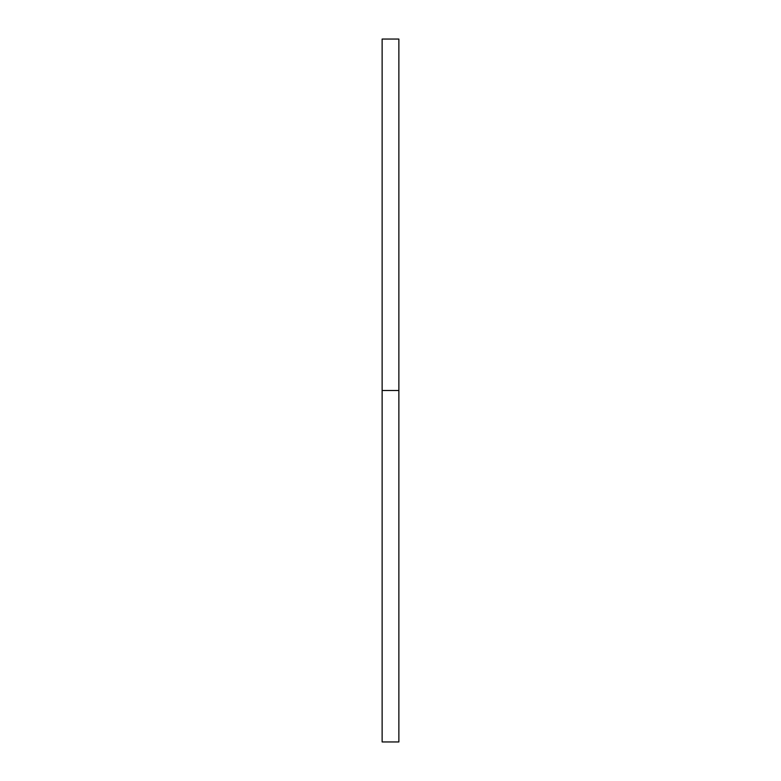 <?xml version="1.0" encoding="UTF-8"?>
<svg xmlns="http://www.w3.org/2000/svg" width="781" height="781" viewBox="0 0 781 781"><rect width="100%" height="100%" fill="white"/><g stroke="black" fill="none" stroke-linecap="round" stroke-linejoin="round"><path stroke-width="1.17" d="M398.866 390.5L398.866 741.95L382.134 741.95L382.134 39.05L398.866 39.05L398.866 390.5L382.134 390.5"/></g></svg>
